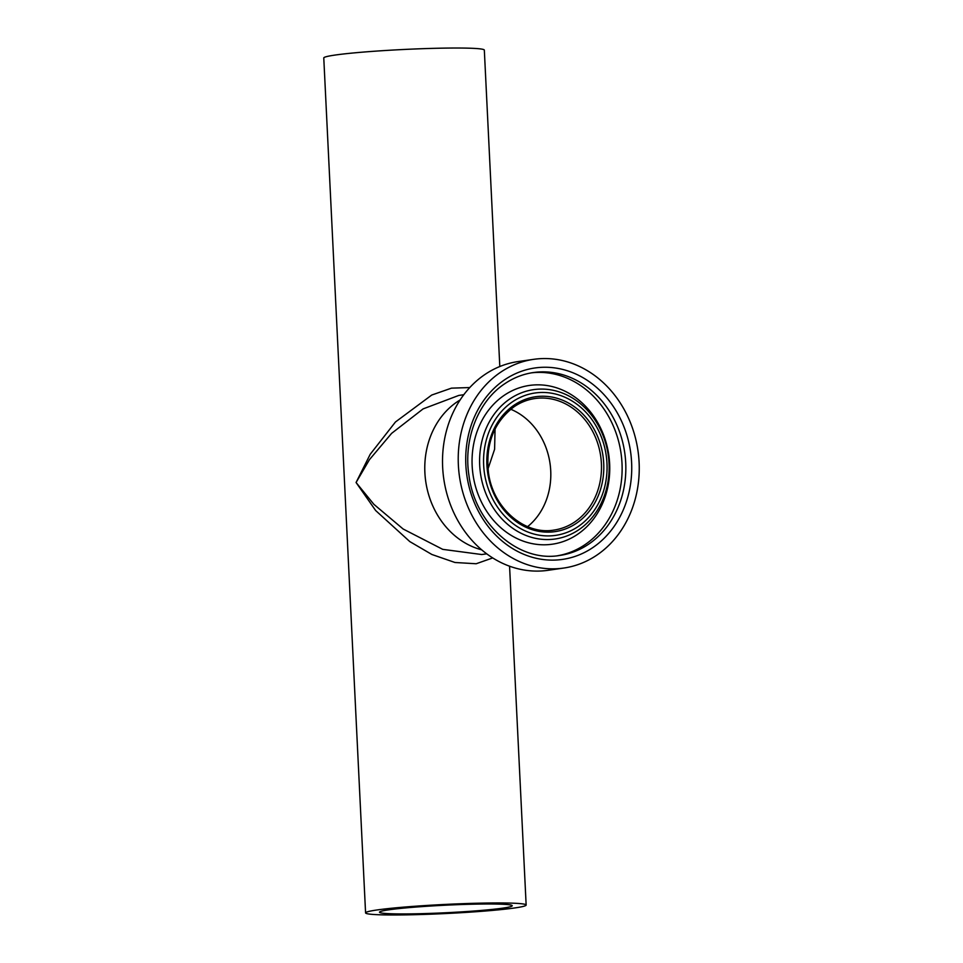 <?xml version="1.0" encoding="UTF-8"?>
<svg xmlns="http://www.w3.org/2000/svg" width="963" height="963" viewBox="0 0 963 963"><rect width="100%" height="100%" fill="white"/><g stroke="black" fill="none" stroke-linecap="round" stroke-linejoin="round"><path stroke-width="1.44" d="M527.616 526.629A66.447 56.841 81.8 0 0 550.728 470.763A66.447 56.841 81.8 0 0 510.727 409.251A66.447 56.841 -98.2 0 1 550.029 463.504A66.447 56.841 -98.2 0 1 527.616 526.629M502.818 908.133A66.447 3.78 -2.8 0 1 428.27 913.466A66.447 3.78 -2.8 0 1 379.494 912.214A66.447 3.78 -2.8 0 1 388.908 909.806A66.447 3.78 -2.8 0 1 463.456 904.462A66.447 3.78 -2.8 0 1 512.232 905.714A66.447 3.78 -2.8 0 1 502.818 908.133M488.602 449.191L487.904 454.921M460.109 399.97A80.374 68.746 81.8 0 0 424.888 472.604A80.374 68.746 81.8 0 0 481.669 549.813A80.374 68.746 -98.2 0 1 426.043 483.426A80.374 68.746 -98.2 0 1 457.064 401.908A80.374 68.746 -98.2 0 1 460.109 399.97M463.805 394.71L458.785 395.432L423.094 408.902L391.604 433.374L369.455 459.652L356.069 482.511L370.213 454.271L395.444 421.999L431.725 395.047L451.478 388.149L469.775 387.559M365.579 912.888A80.374 4.562 -2.8 0 1 376.978 909.975A80.374 4.562 -2.8 0 1 467.139 903.523A80.374 4.562 -2.8 0 1 526.147 905.039A80.374 4.562 -2.8 0 1 514.748 907.953A80.374 4.562 -2.8 0 1 424.587 914.405A80.374 4.562 -2.8 0 1 365.579 912.888L323.773 57.961A80.374 4.562 -2.8 0 1 335.16 55.047A80.374 4.562 -2.8 0 1 425.333 48.595A80.374 4.562 -2.8 0 1 484.329 50.112L499.809 366.53M492.707 557.926L476.167 563.752L454.969 562.488L431.881 554.483L409.817 541.603L375.63 510.51L356.069 482.511L373.873 504.323L403.148 529.012L442.739 549.355L481.717 554.532M488.012 468.885L494.609 449.24L495.054 428.992M563.752 568.05L548.043 570.313A105.436 90.173 -98.2 0 1 448.433 498.978A105.436 90.173 -98.2 0 1 484.883 374.523A105.436 90.173 -98.2 0 1 518.01 361.582L533.719 359.331A105.436 90.173 -98.2 0 1 633.329 430.654A105.436 90.173 -98.2 0 1 596.879 555.109A105.436 90.173 -98.2 0 1 563.752 568.05A105.436 90.173 -98.2 0 1 464.142 496.715A105.436 90.173 -98.2 0 1 500.591 372.26A105.436 90.173 -98.2 0 1 533.719 359.331M577.523 534.357A80.194 68.59 -98.2 0 1 482.595 504.323A80.194 68.59 -98.2 0 1 504.275 395.275A80.194 68.59 -98.2 0 1 599.203 425.309A80.194 68.59 -98.2 0 1 577.523 534.357M533.37 372.549A92.4 79.026 -98.2 0 1 620.654 435.059A92.4 79.026 -98.2 0 1 588.718 544.131A92.4 79.026 -98.2 0 1 559.684 555.458C518.888 562.705 475.108 524.679 468.957 475.457C463.227 439.104 478.238 401.114 504.781 383.719C513.616 377.761 523.138 374.041 533.37 372.549M504.576 379.831A96.709 82.71 -98.2 0 1 619.028 416.052A96.709 82.71 -98.2 0 1 592.895 547.538A96.709 82.71 -98.2 0 1 478.43 511.329A96.709 82.71 -98.2 0 1 504.576 379.831M531.516 372.837A92.4 79.026 -98.2 0 1 617.271 436.636A92.4 79.026 -98.2 0 1 584.998 544.661A92.4 79.026 -98.2 0 1 557.83 555.699M509.921 398.887A75.451 64.533 -98.2 0 1 599.227 427.151A75.451 64.533 -98.2 0 1 578.823 529.746A75.451 64.533 -98.2 0 1 489.517 501.482A75.451 64.533 -98.2 0 1 509.921 398.887M512.472 401.812A71.924 61.524 -98.2 0 1 597.602 428.752A71.924 61.524 -98.2 0 1 578.161 526.556A71.924 61.524 -98.2 0 1 493.02 499.616A71.924 61.524 -98.2 0 1 512.472 401.812M514.411 406.482A66.447 56.841 -98.2 0 1 534.983 398.526A66.447 56.841 -98.2 0 1 597.758 443.486A66.447 56.841 -98.2 0 1 574.791 521.922A66.447 56.841 -98.2 0 1 553.918 530.083C524.39 535.296 492.875 507.91 488.47 472.568C485.436 443.823 494.043 421.842 514.278 406.615C520.67 402.305 527.568 399.609 534.983 398.526M514.206 405.098A68.144 58.274 -98.2 0 1 594.845 430.617A68.144 58.274 -98.2 0 1 576.428 523.27A68.144 58.274 -98.2 0 1 495.776 497.751A68.144 58.274 -98.2 0 1 514.206 405.098M509.571 566.208L526.147 905.039M486.7 553.821L481.681 554.544"/></g></svg>
